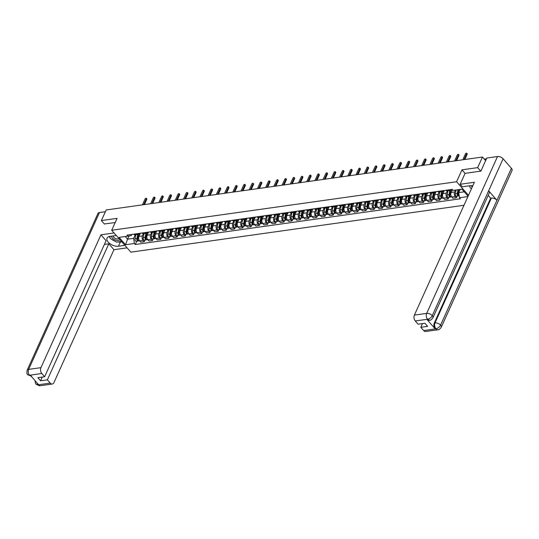 <?xml version="1.0" encoding="UTF-8"?>
<svg xmlns="http://www.w3.org/2000/svg" width="539" height="539" viewBox="0 0 539 539"><rect width="100%" height="100%" fill="white"/><g stroke="black" fill="none" stroke-linecap="round" stroke-linejoin="round"><path stroke-width="0.81" d="M480.727 171.139L477.669 167.636L482.459 157.024L106.183 209.961L101.386 220.572L117.078 218.369L111.708 230.261L130.842 252.151L463.978 205.285M477.669 167.636L461.977 169.846L456.6 181.744L111.708 230.261M485.619 160.635L482.459 157.024M101.386 220.572L104.445 224.076M140.383 233.232L138.954 236.399A3.194 2.055 82 0 0 139.601 240.866L140.773 242.2L144.25 241.715L143.078 240.374A3.194 2.055 -98 0 1 142.431 235.907L143.435 233.683M133.753 234.169A3.194 2.055 82 0 0 135.262 234.829L138.739 234.344A3.194 2.055 -98 0 1 137.223 233.677M145.004 240.03L144.25 241.715M140.012 233.286A3.194 2.055 -98 0 1 138.739 234.344M148.596 232.08L147.167 235.24A3.194 2.055 82 0 0 147.821 239.707L148.986 241.048L152.463 240.556L151.291 239.222A3.194 2.055 -98 0 1 150.644 234.755L151.648 232.525M141.966 233.01A3.194 2.055 82 0 0 143.482 233.677L146.952 233.185A3.194 2.055 -98 0 1 145.442 232.525M153.217 238.871L152.463 240.556M148.225 232.134A3.194 2.055 -98 0 1 146.952 233.185M156.809 230.921L155.38 234.088A3.194 2.055 82 0 0 156.034 238.555L157.199 239.889L160.676 239.397L159.51 238.063A3.194 2.055 -98 0 1 158.857 233.596L159.861 231.372M150.179 231.858A3.194 2.055 82 0 0 151.695 232.518L155.171 232.033A3.194 2.055 -98 0 1 153.655 231.366M161.437 237.719L160.676 239.397M156.438 230.975A3.194 2.055 -98 0 1 155.171 232.033M165.022 229.769L163.593 232.929A3.194 2.055 82 0 0 164.247 237.396L165.412 238.73L168.889 238.245L167.723 236.911A3.194 2.055 -98 0 1 167.07 232.444L168.074 230.214M158.392 230.699A3.194 2.055 82 0 0 159.908 231.366L163.384 230.874A3.194 2.055 -98 0 1 161.868 230.214M169.65 236.56L168.889 238.245M164.651 229.823A3.194 2.055 -98 0 1 163.384 230.874M173.235 228.61L171.806 231.777A3.194 2.055 82 0 0 172.46 236.244L173.632 237.578L177.102 237.086L175.936 235.752A3.194 2.055 -98 0 1 175.283 231.285L176.293 229.062M166.605 229.547A3.194 2.055 82 0 0 168.121 230.207L171.597 229.722A3.194 2.055 -98 0 1 170.081 229.055M177.863 235.408L177.102 237.086M172.871 228.664A3.194 2.055 -98 0 1 171.597 229.722M181.454 227.458L180.026 230.618A3.194 2.055 82 0 0 180.673 235.085L181.845 236.419L185.322 235.934L184.149 234.6A3.194 2.055 -98 0 1 183.496 230.133L184.506 227.903M174.825 228.388A3.194 2.055 82 0 0 176.334 229.055L179.81 228.563A3.194 2.055 -98 0 1 178.294 227.903M186.076 234.249L185.322 235.934M181.084 227.505A3.194 2.055 -98 0 1 179.81 228.563M189.667 226.299L188.239 229.466A3.194 2.055 82 0 0 188.893 233.933L190.058 235.267L193.535 234.775L192.362 233.441A3.194 2.055 -98 0 1 191.716 228.974L192.719 226.744M183.038 227.236A3.194 2.055 82 0 0 184.554 227.896L188.023 227.411A3.194 2.055 -98 0 1 186.514 226.744M194.289 233.097L193.535 234.775M189.297 226.353A3.194 2.055 -98 0 1 188.023 227.411M197.88 225.147L196.452 228.307A3.194 2.055 82 0 0 197.106 232.774L198.271 234.108L201.748 233.623L200.582 232.289A3.194 2.055 -98 0 1 199.929 227.822L200.932 225.592M191.251 226.077A3.194 2.055 82 0 0 192.767 226.744L196.243 226.252A3.194 2.055 -98 0 1 194.727 225.592M202.509 231.938L201.748 233.623M197.51 225.194A3.194 2.055 -98 0 1 196.243 226.252M206.093 223.988L204.665 227.155A3.194 2.055 82 0 0 205.319 231.622L206.484 232.956L209.961 232.464L208.795 231.13A3.194 2.055 -98 0 1 208.142 226.663L209.145 224.433M199.464 224.925A3.194 2.055 82 0 0 200.98 225.585L204.456 225.1A3.194 2.055 -98 0 1 202.94 224.433M210.722 230.786L209.961 232.464M205.723 224.042A3.194 2.055 -98 0 1 204.456 225.1M214.306 222.836L212.878 225.996A3.194 2.055 82 0 0 213.532 230.463L214.697 231.797L218.174 231.312L217.008 229.978A3.194 2.055 -98 0 1 216.355 225.511L217.365 223.281M207.677 223.766A3.194 2.055 82 0 0 209.193 224.433L212.669 223.941A3.194 2.055 -98 0 1 211.153 223.281M218.935 229.627L218.174 231.312M213.943 222.883A3.194 2.055 -98 0 1 212.669 223.941M222.526 221.677L221.098 224.844A3.194 2.055 82 0 0 221.745 229.311L222.917 230.645L226.393 230.153L225.221 228.819A3.194 2.055 -98 0 1 224.568 224.352L225.578 222.122M215.896 222.614A3.194 2.055 82 0 0 217.406 223.274L220.882 222.789A3.194 2.055 -98 0 1 219.366 222.122M227.148 228.475L226.393 230.153M222.156 221.731A3.194 2.055 -98 0 1 220.882 222.789M230.739 220.525L229.311 223.685A3.194 2.055 82 0 0 229.964 228.152L231.13 229.486L234.606 229.001L233.434 227.667A3.194 2.055 -98 0 1 232.787 223.193L233.791 220.97M224.109 221.455A3.194 2.055 82 0 0 225.619 222.122L229.095 221.63A3.194 2.055 -98 0 1 227.586 220.963M235.361 227.317L234.606 229.001M230.369 220.572A3.194 2.055 -98 0 1 229.095 221.63M238.952 219.366L237.524 222.526A3.194 2.055 82 0 0 238.177 227L239.343 228.334L242.819 227.842L241.654 226.508A3.194 2.055 -98 0 1 241 222.041L242.004 219.811M232.322 220.303A3.194 2.055 82 0 0 233.838 220.963L237.315 220.471A3.194 2.055 -98 0 1 235.799 219.811M243.581 226.164L242.819 227.842M238.582 219.42A3.194 2.055 -98 0 1 237.315 220.471M247.165 218.214L245.737 221.374A3.194 2.055 82 0 0 246.39 225.841L247.556 227.175L251.033 226.69L249.867 225.356A3.194 2.055 -98 0 1 249.213 220.882L250.217 218.659M240.535 219.144A3.194 2.055 82 0 0 242.051 219.811L245.528 219.319A3.194 2.055 -98 0 1 244.012 218.652M251.794 225.006L251.033 226.69M246.795 218.261A3.194 2.055 -98 0 1 245.528 219.319M255.378 217.055L253.95 220.215A3.194 2.055 82 0 0 254.603 224.689L255.769 226.023L259.246 225.531L258.08 224.197A3.194 2.055 -98 0 1 257.426 219.73L258.437 217.5M248.748 217.985A3.194 2.055 82 0 0 250.264 218.652L253.741 218.16A3.194 2.055 -98 0 1 252.225 217.5M260.007 223.853L259.246 225.531M255.014 217.109A3.194 2.055 -98 0 1 253.741 218.16M263.598 215.903L262.17 219.063A3.194 2.055 82 0 0 262.816 223.53L263.989 224.864L267.459 224.379L266.293 223.038A3.194 2.055 -98 0 1 265.639 218.571L266.65 216.348M256.968 216.833A3.194 2.055 82 0 0 258.477 217.493L261.954 217.008A3.194 2.055 -98 0 1 260.438 216.341M268.22 222.695L267.459 224.379M263.227 215.95A3.194 2.055 -98 0 1 261.954 217.008M271.811 214.744L270.383 217.904A3.194 2.055 82 0 0 271.036 222.378L272.202 223.712L275.678 223.22L274.506 221.886A3.194 2.055 -98 0 1 273.859 217.419L274.863 215.189M265.181 215.674A3.194 2.055 82 0 0 266.69 216.341L270.167 215.849A3.194 2.055 -98 0 1 268.658 215.189M276.433 221.542L275.678 223.22M271.44 214.798A3.194 2.055 -98 0 1 270.167 215.849M280.024 213.585L278.596 216.752A3.194 2.055 82 0 0 279.249 221.219L280.415 222.553L283.891 222.068L282.726 220.727A3.194 2.055 -98 0 1 282.072 216.26L283.076 214.037M273.394 214.522A3.194 2.055 82 0 0 274.91 215.182L278.38 214.697A3.194 2.055 -98 0 1 276.871 214.03M284.653 220.384L283.891 222.068M279.653 213.639A3.194 2.055 -98 0 1 278.38 214.697M288.237 212.433L286.809 215.593A3.194 2.055 82 0 0 287.462 220.06L288.628 221.401L292.104 220.909L290.939 219.575A3.194 2.055 -98 0 1 290.285 215.108L291.289 212.878M281.607 213.363A3.194 2.055 82 0 0 283.123 214.03L286.6 213.538A3.194 2.055 -98 0 1 285.084 212.878M292.866 219.232L292.104 220.909M287.866 212.487A3.194 2.055 -98 0 1 286.6 213.538M296.45 211.275L295.022 214.441A3.194 2.055 82 0 0 295.675 218.908L296.841 220.242L300.317 219.757L299.152 218.416A3.194 2.055 -98 0 1 298.498 213.949L299.509 211.726M289.82 212.211A3.194 2.055 82 0 0 291.336 212.871L294.813 212.386A3.194 2.055 -98 0 1 293.297 211.719M301.079 218.073L300.317 219.757M296.086 211.328A3.194 2.055 -98 0 1 294.813 212.386M304.67 210.122L303.241 213.282A3.194 2.055 82 0 0 303.888 217.749L305.061 219.09L308.53 218.598L307.365 217.264A3.194 2.055 -98 0 1 306.711 212.797L307.722 210.567M298.04 211.052A3.194 2.055 82 0 0 299.549 211.719L303.026 211.227A3.194 2.055 -98 0 1 301.51 210.567M309.292 216.914L308.53 218.598M304.299 210.176A3.194 2.055 -98 0 1 303.026 211.227M312.883 208.964L311.454 212.13A3.194 2.055 82 0 0 312.108 216.597L313.274 217.931L316.75 217.439L315.578 216.105A3.194 2.055 -98 0 1 314.931 211.638L315.935 209.415M306.253 209.9A3.194 2.055 82 0 0 307.762 210.56L311.239 210.075A3.194 2.055 -98 0 1 309.73 209.408M317.505 215.762L316.75 217.439M312.512 209.017A3.194 2.055 -98 0 1 311.239 210.075M321.096 207.811L319.667 210.971A3.194 2.055 82 0 0 320.321 215.438L321.487 216.779L324.963 216.287L323.798 214.953A3.194 2.055 -98 0 1 323.144 210.486L324.148 208.256M314.466 208.741A3.194 2.055 82 0 0 315.982 209.408L319.452 208.916A3.194 2.055 -98 0 1 317.943 208.256M325.724 214.603L324.963 216.287M320.725 207.865A3.194 2.055 -98 0 1 319.452 208.916M329.309 206.653L327.88 209.819A3.194 2.055 82 0 0 328.534 214.286L329.7 215.62L333.176 215.128L332.011 213.794A3.194 2.055 -98 0 1 331.357 209.327L332.361 207.104M322.679 207.589A3.194 2.055 82 0 0 324.195 208.249L327.672 207.764A3.194 2.055 -98 0 1 326.156 207.097M333.937 213.451L333.176 215.128M328.938 206.707A3.194 2.055 -98 0 1 327.672 207.764M337.522 205.5L336.093 208.66A3.194 2.055 82 0 0 336.747 213.127L337.913 214.461L341.389 213.976L340.224 212.642A3.194 2.055 -98 0 1 339.57 208.175L340.581 205.945M330.892 206.43A3.194 2.055 82 0 0 332.408 207.097L335.885 206.605A3.194 2.055 -98 0 1 334.369 205.945M342.15 212.292L341.389 213.976M337.158 205.554A3.194 2.055 -98 0 1 335.885 206.605M345.742 204.342L344.313 207.508A3.194 2.055 82 0 0 344.96 211.975L346.132 213.309L349.602 212.817L348.437 211.483A3.194 2.055 -98 0 1 347.783 207.016L348.794 204.793M339.112 205.278A3.194 2.055 82 0 0 340.621 205.938L344.098 205.453A3.194 2.055 -98 0 1 342.582 204.786M350.363 211.14L349.602 212.817M345.371 204.396A3.194 2.055 -98 0 1 344.098 205.453M353.955 203.19L352.526 206.349A3.194 2.055 82 0 0 353.18 210.816L354.345 212.15L357.822 211.665L356.65 210.331A3.194 2.055 -98 0 1 356.003 205.864L357.007 203.634M347.325 204.119A3.194 2.055 82 0 0 348.834 204.786L352.311 204.294A3.194 2.055 -98 0 1 350.801 203.634M358.576 209.981L357.822 211.665M353.584 203.237A3.194 2.055 -98 0 1 352.311 204.294M362.168 202.031L360.739 205.197A3.194 2.055 82 0 0 361.393 209.664L362.558 210.998L366.035 210.506L364.869 209.172A3.194 2.055 -98 0 1 364.216 204.705L365.22 202.475M355.538 202.967A3.194 2.055 82 0 0 357.054 203.627L360.524 203.142A3.194 2.055 -98 0 1 359.014 202.475M366.796 208.829L366.035 210.506M361.797 202.085A3.194 2.055 -98 0 1 360.524 203.142M370.381 200.879L368.952 204.038A3.194 2.055 82 0 0 369.606 208.505L370.771 209.839L374.248 209.354L373.082 208.02A3.194 2.055 -98 0 1 372.429 203.553L373.433 201.323M363.751 201.808A3.194 2.055 82 0 0 365.267 202.475L368.743 201.984A3.194 2.055 -98 0 1 367.227 201.323M375.009 207.67L374.248 209.354M370.01 200.926A3.194 2.055 -98 0 1 368.743 201.984M378.594 199.72L377.165 202.886A3.194 2.055 82 0 0 377.819 207.353L378.984 208.687L382.461 208.195L381.295 206.861A3.194 2.055 -98 0 1 380.642 202.394L381.652 200.164M371.964 200.656A3.194 2.055 82 0 0 373.48 201.316L376.956 200.831A3.194 2.055 -98 0 1 375.44 200.164M383.222 206.518L382.461 208.195M378.23 199.774A3.194 2.055 -98 0 1 376.956 200.831M386.813 198.568L385.385 201.727A3.194 2.055 82 0 0 386.032 206.194L387.204 207.528L390.674 207.043L389.508 205.709A3.194 2.055 -98 0 1 388.855 201.236L389.865 199.012M380.184 199.497A3.194 2.055 82 0 0 381.693 200.164L385.169 199.673A3.194 2.055 -98 0 1 383.653 199.012M391.435 205.359L390.674 207.043M386.443 198.615A3.194 2.055 -98 0 1 385.169 199.673M395.026 197.409L393.598 200.575A3.194 2.055 82 0 0 394.252 205.042L395.417 206.376L398.894 205.885L397.721 204.55A3.194 2.055 -98 0 1 397.075 200.084L398.078 197.853M388.397 198.345A3.194 2.055 82 0 0 389.906 199.006L393.382 198.514A3.194 2.055 -98 0 1 391.873 197.853M399.648 204.207L398.894 205.885M394.656 197.463A3.194 2.055 -98 0 1 393.382 198.514M403.239 196.257L401.811 199.417A3.194 2.055 82 0 0 402.465 203.883L403.63 205.218L407.107 204.732L405.941 203.398A3.194 2.055 -98 0 1 405.288 198.925L406.291 196.701M396.61 197.186A3.194 2.055 82 0 0 398.126 197.853L401.595 197.362A3.194 2.055 -98 0 1 400.086 196.695M407.868 203.048L407.107 204.732M402.869 196.304A3.194 2.055 -98 0 1 401.595 197.362M411.452 195.098L410.024 198.258A3.194 2.055 82 0 0 410.678 202.731L411.843 204.065L415.32 203.574L414.154 202.24A3.194 2.055 -98 0 1 413.501 197.773L414.504 195.542M404.823 196.034A3.194 2.055 82 0 0 406.339 196.695L409.815 196.203A3.194 2.055 -98 0 1 408.299 195.542M416.081 201.896L415.32 203.574M411.082 195.152A3.194 2.055 -98 0 1 409.815 196.203M419.665 193.946L418.237 197.106A3.194 2.055 82 0 0 418.891 201.573L420.056 202.907L423.533 202.421L422.367 201.081A3.194 2.055 -98 0 1 421.714 196.614L422.724 194.39M413.036 194.875A3.194 2.055 82 0 0 414.552 195.536L418.028 195.051A3.194 2.055 -98 0 1 416.512 194.384M424.294 200.737L423.533 202.421M419.302 193.993A3.194 2.055 -98 0 1 418.028 195.051M427.885 192.787L426.457 195.947A3.194 2.055 82 0 0 427.104 200.42L428.276 201.754L431.746 201.263L430.58 199.929A3.194 2.055 -98 0 1 429.927 195.462L430.937 193.231M421.255 193.717A3.194 2.055 82 0 0 422.765 194.384L426.241 193.892A3.194 2.055 -98 0 1 424.725 193.231M432.507 199.585L431.746 201.263M427.515 192.841A3.194 2.055 -98 0 1 426.241 193.892M436.098 191.635L434.67 194.795A3.194 2.055 82 0 0 435.323 199.262L436.489 200.596L439.965 200.11L438.793 198.77A3.194 2.055 -98 0 1 438.146 194.303L439.15 192.079M429.468 192.564A3.194 2.055 82 0 0 430.978 193.225L434.454 192.74A3.194 2.055 -98 0 1 432.945 192.073M440.72 198.426L439.965 200.11M435.728 191.682A3.194 2.055 -98 0 1 434.454 192.74M444.311 190.476L442.883 193.636A3.194 2.055 82 0 0 443.536 198.103L444.702 199.443L448.178 198.952L447.013 197.618A3.194 2.055 -98 0 1 446.359 193.151L447.363 190.921M437.681 191.406A3.194 2.055 82 0 0 439.197 192.073L442.667 191.581A3.194 2.055 -98 0 1 441.158 190.921M448.94 197.274L448.178 198.952M443.941 190.53A3.194 2.055 -98 0 1 442.667 191.581M452.383 189.634L451.096 192.484A3.194 2.055 82 0 0 451.749 196.951L452.915 198.285L456.392 197.8L455.226 196.459A3.194 2.055 -98 0 1 454.572 191.992L455.442 190.065M445.894 190.254A3.194 2.055 82 0 0 447.41 190.914L450.887 190.429A3.194 2.055 -98 0 1 449.371 189.762M457.153 196.115L456.392 197.8M468.074 196.216L461.903 189.155L453.056 190.402L452.16 189.371A3.194 2.055 -98 0 1 450.887 190.429M129.037 235.974L127.581 239.195L133.632 238.346L135.222 234.836M131.799 234.445L131.26 235.631L119.112 237.382L125.54 244.74L127.581 239.195L125.243 236.52M452.16 189.371L127.056 235.112L127.959 236.136M467.913 196.567L459.484 197.752L458.736 192.605L464.241 191.83M133.632 238.346L134.386 243.493L135.282 244.517L460.387 198.783L459.484 197.752M134.386 243.493L125.54 244.74M468.479 195.327L456.6 181.744M465.069 173.383L461.977 169.846M460.185 189.398L458.736 192.605M136.791 241.189L135.282 244.517M143.637 204.692L146.318 198.75A0.795 0.438 -41.2 0 0 146.312 198.312L146.81 198.878A0.795 0.438 138.8 0 1 146.817 199.322L144.445 204.577M146.312 198.312A0.795 0.438 -41.2 0 0 145.705 198.318A0.795 0.438 -41.2 0 0 145.106 198.925L142.424 204.86M138.375 234.391L137.425 238.932A0.835 0.532 82 0 0 137.984 240.098M137.721 234.485L136.866 238.568A1.738 1.118 82 0 0 138.186 240.987A1.738 1.118 82 0 0 138.617 240.778M135.821 234.755L134.972 238.831A1.738 1.118 82 0 0 136.293 241.256L138.186 240.987M138.206 236.304L137.782 237.254M138.611 234.357L137.762 238.44A1.738 1.118 82 0 0 139.082 240.866L139.547 240.798M151.85 203.533L154.531 197.597A0.795 0.438 -41.2 0 0 154.531 197.153L155.023 197.725A0.795 0.438 138.8 0 1 155.03 198.163L152.658 203.419M154.531 197.153A0.795 0.438 -41.2 0 0 153.925 197.159A0.795 0.438 -41.2 0 0 153.325 197.766L150.644 203.702M160.07 202.374L162.744 196.439A0.795 0.438 -41.2 0 0 162.744 196.001L163.243 196.567A0.795 0.438 138.8 0 1 163.243 197.011L160.871 202.266M162.744 196.001A0.795 0.438 -41.2 0 0 162.138 196.007A0.795 0.438 -41.2 0 0 161.538 196.607L158.857 202.549M116.269 235.482L109.868 236.385A7.809 4.197 -155.7 0 0 107.059 238.097A7.809 4.197 -155.7 0 0 110.104 243.79A7.809 4.197 -155.7 0 0 118.479 246.229L124.88 245.333M114.066 232.963L100.934 234.815L106.075 240.704L44.656 376.734L41.806 373.473L29.477 375.265L30.319 375.218L38.545 384.63L37.925 384.839L50.221 383.108A4.164 2.675 82 0 0 52.249 384.031A4.164 2.675 82 0 0 53.967 382.535L113.945 249.698L108.797 243.81L104.398 244.43M127.076 247.846L113.945 249.698M100.934 234.815L40.951 367.652A4.164 2.675 82 0 0 41.806 373.473M31.633 376.235L27.799 374.821C27.597 373.291 26.519 376.074 27.118 370.313L97.936 213.471A4.272 2.291 24.3 0 1 99.472 212.534L105.395 211.706M44.656 376.734L37.865 377.691L40.58 380.803L47.371 379.847L50.221 383.108M47.371 379.847L108.797 243.81M104.35 223.968L115.184 222.567M40.58 380.803L42.264 377.071M109.188 236.52A7.809 4.197 -155.7 0 0 110.05 237.807M111.526 239.215A7.809 4.197 -155.7 0 0 114.868 241.135M117.745 241.957A7.809 4.197 -155.7 0 0 120.386 242.018L118.479 246.229M121.807 241.816L120.386 242.018M31.215 376.249L29.605 375.312M27.806 374.834L29.463 375.265M35.15 380.75L35.278 382.852L36.1 384.32L37.791 384.779M472.75 185.854A7.809 4.197 -155.7 0 0 469.826 185.739L462.354 186.79L460.151 184.277L474.367 182.276L414.39 315.113L426.686 313.381L497.504 156.539L486.784 158.048L480.889 171.119L465.09 173.342L460.151 184.277M469.213 185.827L469.92 186.635M423.661 330.569L435.957 328.837A4.164 2.675 -98 0 0 437.978 329.76L425.682 331.492A4.164 2.675 -98 0 1 423.661 330.569L420.811 327.308L422.488 323.582M497.504 156.539A4.272 2.291 24.3 0 1 503.096 158.776L488.644 190.786A4.272 2.291 24.3 0 1 489.277 192.975L432.911 317.808A4.272 2.291 24.3 0 0 432.278 315.618C431.207 317.572 429.671 318.792 427.67 319.263L415.239 320.941A4.164 2.675 -98 0 1 414.39 315.113M426.922 319.418L427.629 319.317L429.657 320.24L428.95 320.341A4.164 2.675 -98 0 1 426.922 319.418L435.148 328.83A4.164 2.675 -98 0 1 434.299 323.002L490.665 198.17L491.373 198.069A4.272 2.291 24.3 0 1 496.945 200.286L511.396 168.276L503.096 158.776M511.396 168.276A4.272 2.291 24.3 0 1 512.05 170.486L441.232 327.328A4.272 2.291 24.3 0 0 440.579 325.118C439.507 327.079 437.978 328.298 435.997 328.783L435.148 328.83M434.299 323.002L435.007 322.901A4.272 2.291 24.3 0 1 440.579 325.118L496.945 200.286L488.644 190.786L432.278 315.618A4.272 2.291 24.3 0 0 426.686 313.381A4.164 2.675 82 0 0 427.535 319.209M420.811 327.308L427.602 326.351L424.887 323.245L418.089 324.202L415.239 320.941M490.665 198.17L488.199 195.354M491.373 198.069L435.007 322.901C434.272 324.923 434.555 326.863 435.862 328.729M111.62 236.136A4.514 2.425 -155.7 0 0 112.415 238.11A4.514 2.425 -155.7 0 0 116.532 240.387A4.514 2.425 -155.7 0 0 119.88 239.612M113.251 235.907A3.086 1.657 -155.7 0 0 113.783 237.322A3.086 1.657 -155.7 0 0 116.525 238.871A3.086 1.657 -155.7 0 0 118.843 238.427M121.47 241.432L116.572 242.119L110.151 238.427L109.821 236.392M471.517 188.589L470.109 187.781L469.779 185.746M471.564 185.699A4.514 2.425 -155.7 0 0 472.151 187.188M146.595 233.239L145.645 237.78A0.835 0.532 82 0 0 146.197 238.945M145.934 233.333L145.079 237.409A1.738 1.118 82 0 0 146.406 239.835A1.738 1.118 82 0 0 146.83 239.626M144.034 233.596L143.185 237.679A1.738 1.118 82 0 0 144.506 240.098L146.406 239.835M146.419 235.152L145.995 236.095M146.83 233.205L145.975 237.281A1.738 1.118 82 0 0 147.295 239.707L147.76 239.639M154.808 232.08L153.858 236.621A0.835 0.532 82 0 0 154.417 237.787M154.147 232.174L153.292 236.257A1.738 1.118 82 0 0 154.619 238.676A1.738 1.118 82 0 0 155.043 238.467M152.254 232.444L151.398 236.52A1.738 1.118 82 0 0 152.719 238.945L154.619 238.676M154.632 233.993L154.208 234.943M155.043 232.046L154.188 236.129A1.738 1.118 82 0 0 155.515 238.555L155.973 238.487M168.283 201.222L170.964 195.286A0.795 0.438 -41.2 0 0 170.957 194.842L171.456 195.414A0.795 0.438 138.8 0 1 171.463 195.852L169.084 201.108M170.957 194.842A0.795 0.438 -41.2 0 0 170.351 194.848A0.795 0.438 -41.2 0 0 169.751 195.455L167.07 201.391M176.496 200.063L179.177 194.128A0.795 0.438 -41.2 0 0 179.17 193.69L179.669 194.256A0.795 0.438 138.8 0 1 179.676 194.7L177.304 199.956M179.17 193.69A0.795 0.438 -41.2 0 0 178.564 193.696A0.795 0.438 -41.2 0 0 177.964 194.296L175.283 200.238M184.709 198.911L187.39 192.975A0.795 0.438 -41.2 0 0 187.383 192.531L187.882 193.103A0.795 0.438 138.8 0 1 187.889 193.541L185.517 198.797M187.383 192.531A0.795 0.438 -41.2 0 0 186.777 192.538A0.795 0.438 -41.2 0 0 186.177 193.144L183.496 199.08M163.021 230.928L162.071 235.469A0.835 0.532 82 0 0 162.63 236.628M162.36 231.022L161.511 235.098A1.738 1.118 82 0 0 162.832 237.524A1.738 1.118 82 0 0 163.256 237.315M160.467 231.285L159.611 235.368A1.738 1.118 82 0 0 160.939 237.787L162.832 237.524M162.852 232.841L162.421 233.785M163.256 230.894L162.401 234.97A1.738 1.118 82 0 0 163.728 237.396L164.193 237.328M171.234 229.769L170.284 234.31A0.835 0.532 82 0 0 170.843 235.476M170.573 229.863L169.724 233.946A1.738 1.118 82 0 0 171.045 236.365A1.738 1.118 82 0 0 171.476 236.156M168.68 230.133L167.824 234.209A1.738 1.118 82 0 0 169.152 236.634L171.045 236.365M171.065 231.682L170.634 232.632M171.469 229.735L170.62 233.818A1.738 1.118 82 0 0 171.941 236.244L172.406 236.176M179.447 228.617L178.497 233.151A0.835 0.532 82 0 0 179.056 234.317M178.793 228.704L177.937 232.787A1.738 1.118 82 0 0 179.258 235.213A1.738 1.118 82 0 0 179.689 234.997M176.893 228.974L176.044 233.057A1.738 1.118 82 0 0 177.365 235.476L179.258 235.213M179.278 230.53L178.854 231.474M179.682 228.583L178.833 232.659A1.738 1.118 82 0 0 180.154 235.085L180.619 235.017M192.922 197.752L195.603 191.817A0.795 0.438 -41.2 0 0 195.603 191.379L196.095 191.945A0.795 0.438 138.8 0 1 196.102 192.389L193.73 197.645M195.603 191.379A0.795 0.438 -41.2 0 0 194.997 191.385A0.795 0.438 -41.2 0 0 194.397 191.985L191.716 197.928M187.666 227.458L186.716 231.999A0.835 0.532 82 0 0 187.269 233.165M187.006 227.552L186.15 231.635A1.738 1.118 82 0 0 187.478 234.054A1.738 1.118 82 0 0 187.902 233.845M185.106 227.822L184.257 231.898A1.738 1.118 82 0 0 185.578 234.324L187.478 234.054M187.491 229.371L187.067 230.321M187.902 227.424L187.046 231.507A1.738 1.118 82 0 0 188.367 233.933L188.832 233.865M201.141 196.6L203.816 190.665A0.795 0.438 -41.2 0 0 203.816 190.22L204.315 190.793A0.795 0.438 138.8 0 1 204.315 191.23L201.943 196.486M203.816 190.22A0.795 0.438 -41.2 0 0 203.21 190.227A0.795 0.438 -41.2 0 0 202.61 190.833L199.929 196.769M195.879 226.306L194.929 230.84A0.835 0.532 82 0 0 195.489 232.006M195.219 226.393L194.363 230.476A1.738 1.118 82 0 0 195.691 232.902A1.738 1.118 82 0 0 196.115 232.686M193.326 226.663L192.47 230.746A1.738 1.118 82 0 0 193.791 233.165L195.691 232.902M195.704 228.219L195.28 229.163M196.115 226.272L195.259 230.348A1.738 1.118 82 0 0 196.587 232.774L197.045 232.707M209.354 195.441L212.036 189.506A0.795 0.438 -41.2 0 0 212.029 189.068L212.528 189.634A0.795 0.438 138.8 0 1 212.528 190.078L210.156 195.327M212.029 189.068A0.795 0.438 -41.2 0 0 211.423 189.074A0.795 0.438 -41.2 0 0 210.823 189.674L208.142 195.617M204.092 225.147L203.142 229.688A0.835 0.532 82 0 0 203.702 230.854M203.432 225.241L202.583 229.324A1.738 1.118 82 0 0 203.904 231.743A1.738 1.118 82 0 0 204.328 231.534M201.539 225.504L200.683 229.587A1.738 1.118 82 0 0 202.01 232.013L203.904 231.743M203.924 227.06L203.493 228.01M204.328 225.113L203.472 229.196A1.738 1.118 82 0 0 204.8 231.615L205.265 231.554M217.567 194.289L220.249 188.354A0.795 0.438 -41.2 0 0 220.242 187.909L220.741 188.482A0.795 0.438 138.8 0 1 220.747 188.919L218.376 194.175M220.242 187.909A0.795 0.438 -41.2 0 0 219.636 187.916A0.795 0.438 -41.2 0 0 219.036 188.522L216.355 194.458M212.305 223.995L211.355 228.529A0.835 0.532 82 0 0 211.915 229.695M211.645 224.083L210.796 228.165A1.738 1.118 82 0 0 212.117 230.591A1.738 1.118 82 0 0 212.548 230.375M209.752 224.352L208.896 228.435A1.738 1.118 82 0 0 210.223 230.854L212.117 230.591M212.137 225.902L211.706 226.852M212.541 223.961L211.692 228.037A1.738 1.118 82 0 0 213.013 230.463L213.478 230.396M225.78 193.13L228.462 187.195A0.795 0.438 -41.2 0 0 228.455 186.757L228.954 187.323A0.795 0.438 138.8 0 1 228.96 187.761L226.589 193.016M228.455 186.757A0.795 0.438 -41.2 0 0 227.849 186.757A0.795 0.438 -41.2 0 0 227.249 187.363L224.568 193.306M220.518 222.836L219.568 227.377A0.835 0.532 82 0 0 220.128 228.543M219.865 222.93L219.009 227.007A1.738 1.118 82 0 0 220.33 229.432A1.738 1.118 82 0 0 220.761 229.223M217.965 223.193L217.116 227.276A1.738 1.118 82 0 0 218.436 229.702L220.33 229.432M220.35 224.75L219.925 225.7M220.754 222.802L219.905 226.885A1.738 1.118 82 0 0 221.226 229.304L221.691 229.243M233.993 191.978L236.675 186.036A0.795 0.438 -41.2 0 0 236.675 185.598L237.167 186.171A0.795 0.438 138.8 0 1 237.173 186.609L234.802 191.864M236.675 185.598A0.795 0.438 -41.2 0 0 236.069 185.605A0.795 0.438 -41.2 0 0 235.469 186.211L232.787 192.147M228.738 221.684L227.788 226.218A0.835 0.532 82 0 0 228.341 227.384M228.078 221.772L227.222 225.854A1.738 1.118 82 0 0 228.549 228.28A1.738 1.118 82 0 0 228.974 228.064M226.178 222.041L225.329 226.124A1.738 1.118 82 0 0 226.649 228.543L228.549 228.28M228.563 223.591L228.138 224.541M228.974 221.65L228.118 225.726A1.738 1.118 82 0 0 229.439 228.152L229.904 228.085M242.213 190.819L244.888 184.884A0.795 0.438 -41.2 0 0 244.888 184.446L245.386 185.012A0.795 0.438 138.8 0 1 245.386 185.45L243.015 190.705M244.888 184.446A0.795 0.438 -41.2 0 0 244.282 184.446A0.795 0.438 -41.2 0 0 243.682 185.052L241 190.988M236.951 220.525L236.001 225.066A0.835 0.532 82 0 0 236.56 226.232M236.291 220.619L235.435 224.696A1.738 1.118 82 0 0 236.762 227.121A1.738 1.118 82 0 0 237.187 226.912M234.398 220.882L233.542 224.965A1.738 1.118 82 0 0 234.863 227.391L236.762 227.121M236.776 222.439L236.351 223.389M237.187 220.491L236.331 224.574A1.738 1.118 82 0 0 237.659 226.993L238.117 226.932M250.426 189.667L253.108 183.725A0.795 0.438 -41.2 0 0 253.101 183.287L253.599 183.86A0.795 0.438 138.8 0 1 253.599 184.298L251.228 189.553M253.101 183.287A0.795 0.438 -41.2 0 0 252.495 183.294A0.795 0.438 -41.2 0 0 251.895 183.9L249.213 189.836M245.164 219.373L244.214 223.907A0.835 0.532 82 0 0 244.773 225.073M244.504 219.461L243.655 223.544A1.738 1.118 82 0 0 244.976 225.969A1.738 1.118 82 0 0 245.4 225.753M242.611 219.73L241.755 223.806A1.738 1.118 82 0 0 243.082 226.232L244.976 225.969M244.996 221.28L244.565 222.23M245.4 219.339L244.544 223.416A1.738 1.118 82 0 0 245.872 225.841L246.336 225.774M258.639 188.509L261.321 182.573A0.795 0.438 -41.2 0 0 261.314 182.135L261.813 182.701A0.795 0.438 138.8 0 1 261.819 183.139L259.448 188.394M261.314 182.135A0.795 0.438 -41.2 0 0 260.708 182.135A0.795 0.438 -41.2 0 0 260.108 182.741L257.426 188.677M253.377 218.214L252.427 222.755A0.835 0.532 82 0 0 252.986 223.921M252.717 218.308L251.868 222.385A1.738 1.118 82 0 0 253.189 224.81A1.738 1.118 82 0 0 253.62 224.601M250.824 218.571L249.968 222.654A1.738 1.118 82 0 0 251.295 225.08L253.189 224.81M253.209 220.128L252.778 221.078M253.613 218.18L252.764 222.263A1.738 1.118 82 0 0 254.085 224.682L254.549 224.622M266.852 187.356L269.534 181.414A0.795 0.438 -41.2 0 0 269.527 180.976L270.026 181.549A0.795 0.438 138.8 0 1 270.032 181.987L267.661 187.242M269.527 180.976A0.795 0.438 -41.2 0 0 268.921 180.983A0.795 0.438 -41.2 0 0 268.321 181.589L265.639 187.525M261.59 217.055L260.64 221.596A0.835 0.532 82 0 0 261.199 222.762M260.937 217.15L260.081 221.233A1.738 1.118 82 0 0 261.402 223.651A1.738 1.118 82 0 0 261.833 223.442M259.037 217.419L258.188 221.495A1.738 1.118 82 0 0 259.508 223.921L261.402 223.651M261.422 218.969L260.997 219.919M261.826 217.028L260.977 221.105A1.738 1.118 82 0 0 262.298 223.53L262.762 223.463M275.065 186.198L277.747 180.262A0.795 0.438 -41.2 0 0 277.747 179.824L278.239 180.39A0.795 0.438 138.8 0 1 278.245 180.828L275.874 186.083M277.747 179.824A0.795 0.438 -41.2 0 0 277.14 179.824A0.795 0.438 -41.2 0 0 276.534 180.43L273.859 186.366M269.803 215.903L268.86 220.444A0.835 0.532 82 0 0 269.412 221.61M269.15 215.998L268.294 220.074A1.738 1.118 82 0 0 269.621 222.499A1.738 1.118 82 0 0 270.046 222.29M267.25 216.26L266.401 220.343A1.738 1.118 82 0 0 267.721 222.769L269.621 222.499M269.635 217.817L269.21 218.767M270.046 215.869L269.19 219.952A1.738 1.118 82 0 0 270.511 222.371L270.976 222.311M283.285 185.045L285.96 179.103A0.795 0.438 -41.2 0 0 285.96 178.665L286.458 179.231A0.795 0.438 138.8 0 1 286.458 179.676L284.087 184.931M285.96 178.665A0.795 0.438 -41.2 0 0 285.353 178.672A0.795 0.438 -41.2 0 0 284.754 179.278L282.072 185.214M278.023 214.744L277.073 219.285A0.835 0.532 82 0 0 277.632 220.451M277.363 214.839L276.507 218.922A1.738 1.118 82 0 0 277.834 221.34A1.738 1.118 82 0 0 278.259 221.131M275.469 215.108L274.614 219.184A1.738 1.118 82 0 0 275.934 221.61L277.834 221.34M277.848 216.658L277.423 217.608M278.259 214.711L277.403 218.794A1.738 1.118 82 0 0 278.73 221.219L279.189 221.152M291.498 183.887L294.179 177.951A0.795 0.438 -41.2 0 0 294.173 177.506L294.671 178.079A0.795 0.438 138.8 0 1 294.671 178.517L292.3 183.772M294.173 177.506A0.795 0.438 -41.2 0 0 293.566 177.513A0.795 0.438 -41.2 0 0 292.967 178.119L290.285 184.055M286.236 213.592L285.286 218.133A0.835 0.532 82 0 0 285.845 219.299M285.576 213.687L284.727 217.763A1.738 1.118 82 0 0 286.047 220.188A1.738 1.118 82 0 0 286.472 219.979M283.682 213.949L282.827 218.032A1.738 1.118 82 0 0 284.154 220.451L286.047 220.188M286.068 215.506L285.636 216.449M286.472 213.559L285.616 217.641A1.738 1.118 82 0 0 286.943 220.06L287.408 220M299.711 182.734L302.392 176.792A0.795 0.438 -41.2 0 0 302.386 176.354L302.884 176.92A0.795 0.438 138.8 0 1 302.891 177.365L300.519 182.62M302.386 176.354A0.795 0.438 -41.2 0 0 301.779 176.361A0.795 0.438 -41.2 0 0 301.18 176.967L298.498 182.903M294.449 212.433L293.499 216.974A0.835 0.532 82 0 0 294.058 218.14M293.789 212.528L292.94 216.611A1.738 1.118 82 0 0 294.26 219.029A1.738 1.118 82 0 0 294.685 218.821M291.895 212.797L291.04 216.873A1.738 1.118 82 0 0 292.367 219.299L294.26 219.029M294.281 214.347L293.849 215.297M294.685 212.4L293.836 216.483A1.738 1.118 82 0 0 295.156 218.908L295.621 218.841M307.924 181.576L310.605 175.64A0.795 0.438 -41.2 0 0 310.599 175.195L311.097 175.768A0.795 0.438 138.8 0 1 311.104 176.206L308.732 181.461M310.599 175.195A0.795 0.438 -41.2 0 0 309.992 175.202A0.795 0.438 -41.2 0 0 309.393 175.808L306.711 181.744M302.662 211.281L301.712 215.822A0.835 0.532 82 0 0 302.271 216.988M302.008 211.376L301.153 215.452A1.738 1.118 82 0 0 302.473 217.877A1.738 1.118 82 0 0 302.905 217.668M300.108 211.638L299.26 215.721A1.738 1.118 82 0 0 300.58 218.14L302.473 217.877M302.494 213.195L302.069 214.138M302.898 211.248L302.049 215.331A1.738 1.118 82 0 0 303.369 217.749L303.834 217.682M316.137 180.417L318.818 174.481A0.795 0.438 -41.2 0 0 318.818 174.043L319.31 174.609A0.795 0.438 138.8 0 1 319.317 175.054L316.945 180.309M318.818 174.043A0.795 0.438 -41.2 0 0 318.212 174.05A0.795 0.438 -41.2 0 0 317.606 174.656L314.931 180.592M310.875 210.122L309.932 214.663A0.835 0.532 82 0 0 310.484 215.829M310.221 210.217L309.366 214.3A1.738 1.118 82 0 0 310.693 216.718A1.738 1.118 82 0 0 311.118 216.51M308.321 210.486L307.473 214.562A1.738 1.118 82 0 0 308.793 216.988L310.693 216.718M310.707 212.036L310.282 212.986M311.118 210.089L310.262 214.172A1.738 1.118 82 0 0 311.582 216.597L312.047 216.53M324.357 179.265L327.032 173.329A0.795 0.438 -41.2 0 0 327.032 172.884L327.53 173.457A0.795 0.438 138.8 0 1 327.53 173.895L325.158 179.15M327.032 172.884A0.795 0.438 -41.2 0 0 326.425 172.891A0.795 0.438 -41.2 0 0 325.825 173.497L323.144 179.433M319.095 208.97L318.145 213.511A0.835 0.532 82 0 0 318.704 214.67M318.434 209.065L317.579 213.141A1.738 1.118 82 0 0 318.906 215.566A1.738 1.118 82 0 0 319.331 215.357M316.541 209.327L315.686 213.41A1.738 1.118 82 0 0 317.006 215.829L318.906 215.566M318.92 210.884L318.495 211.827M319.331 208.937L318.475 213.013A1.738 1.118 82 0 0 319.802 215.438L320.26 215.371M332.57 178.106L335.251 172.17A0.795 0.438 -41.2 0 0 335.245 171.732L335.743 172.298A0.795 0.438 138.8 0 1 335.743 172.743L333.371 177.998M335.245 171.732A0.795 0.438 -41.2 0 0 334.638 171.739A0.795 0.438 -41.2 0 0 334.039 172.339L331.357 178.281M327.308 207.811L326.358 212.353A0.835 0.532 82 0 0 326.917 213.518M326.647 207.906L325.799 211.989A1.738 1.118 82 0 0 327.119 214.407A1.738 1.118 82 0 0 327.544 214.199M324.754 208.175L323.899 212.251A1.738 1.118 82 0 0 325.226 214.677L327.119 214.407M327.139 209.725L326.708 210.675M327.544 207.778L326.688 211.861A1.738 1.118 82 0 0 328.015 214.286L328.48 214.219M340.783 176.954L343.464 171.018A0.795 0.438 -41.2 0 0 343.458 170.573L343.956 171.146A0.795 0.438 138.8 0 1 343.963 171.584L341.585 176.839M343.458 170.573A0.795 0.438 -41.2 0 0 342.851 170.58A0.795 0.438 -41.2 0 0 342.252 171.186L339.57 177.122M335.521 206.659L334.571 211.2A0.835 0.532 82 0 0 335.13 212.359M334.86 206.747L334.012 210.83A1.738 1.118 82 0 0 335.332 213.255A1.738 1.118 82 0 0 335.757 213.046M332.967 207.016L332.112 211.099A1.738 1.118 82 0 0 333.439 213.518L335.332 213.255M335.352 208.573L334.921 209.516M335.757 206.626L334.908 210.702A1.738 1.118 82 0 0 336.228 213.127L336.693 213.06M348.996 175.795L351.677 169.859A0.795 0.438 -41.2 0 0 351.671 169.421L352.169 169.987A0.795 0.438 138.8 0 1 352.176 170.432L349.804 175.687M351.671 169.421A0.795 0.438 -41.2 0 0 351.064 169.428A0.795 0.438 -41.2 0 0 350.465 170.028L347.783 175.97M343.734 205.5L342.784 210.042A0.835 0.532 82 0 0 343.343 211.207M343.08 205.595L342.225 209.678A1.738 1.118 82 0 0 343.545 212.096A1.738 1.118 82 0 0 343.976 211.888M341.18 205.864L340.331 209.941A1.738 1.118 82 0 0 341.652 212.366L343.545 212.096M343.565 207.414L343.141 208.364M343.97 205.467L343.121 209.55A1.738 1.118 82 0 0 344.441 211.975L344.906 211.908M357.209 174.643L359.89 168.707A0.795 0.438 -41.2 0 0 359.89 168.262L360.382 168.835A0.795 0.438 138.8 0 1 360.389 169.273L358.017 174.528M359.89 168.262A0.795 0.438 -41.2 0 0 359.284 168.269A0.795 0.438 -41.2 0 0 358.678 168.875L356.003 174.811M351.947 204.348L351.004 208.883A0.835 0.532 82 0 0 351.556 210.048M351.293 204.436L350.438 208.519A1.738 1.118 82 0 0 351.765 210.944A1.738 1.118 82 0 0 352.189 210.729M349.393 204.705L348.544 208.788A1.738 1.118 82 0 0 349.865 211.207L351.765 210.944M351.778 206.262L351.354 207.205M352.189 204.315L351.334 208.391A1.738 1.118 82 0 0 352.654 210.816L353.119 210.749M365.429 173.484L368.103 167.548A0.795 0.438 -41.2 0 0 368.103 167.11L368.602 167.676A0.795 0.438 138.8 0 1 368.602 168.121L366.23 173.376M368.103 167.11A0.795 0.438 -41.2 0 0 367.497 167.117A0.795 0.438 -41.2 0 0 366.897 167.717L364.216 173.659M360.167 203.19L359.217 207.731A0.835 0.532 82 0 0 359.776 208.896M359.506 203.284L358.651 207.367A1.738 1.118 82 0 0 359.978 209.786A1.738 1.118 82 0 0 360.402 209.577M357.613 203.547L356.757 207.63A1.738 1.118 82 0 0 358.078 210.055L359.978 209.786M359.991 205.103L359.567 206.053M360.402 203.156L359.547 207.239A1.738 1.118 82 0 0 360.874 209.658L361.332 209.597M373.642 172.332L376.323 166.396A0.795 0.438 -41.2 0 0 376.316 165.951L376.815 166.524A0.795 0.438 138.8 0 1 376.815 166.962L374.443 172.217M376.316 165.951A0.795 0.438 -41.2 0 0 375.71 165.958A0.795 0.438 -41.2 0 0 375.11 166.564L372.429 172.5M368.38 202.037L367.43 206.572A0.835 0.532 82 0 0 367.989 207.737M367.719 202.125L366.87 206.208A1.738 1.118 82 0 0 368.191 208.633A1.738 1.118 82 0 0 368.615 208.418M365.826 202.394L364.97 206.477A1.738 1.118 82 0 0 366.298 208.896L368.191 208.633M368.211 203.951L367.78 204.894M368.615 202.004L367.76 206.08A1.738 1.118 82 0 0 369.087 208.505L369.552 208.438M381.855 171.173L384.536 165.237A0.795 0.438 -41.2 0 0 384.529 164.799L385.028 165.365A0.795 0.438 138.8 0 1 385.035 165.803L382.656 171.058M384.529 164.799A0.795 0.438 -41.2 0 0 383.923 164.806A0.795 0.438 -41.2 0 0 383.323 165.406L380.642 171.348M376.593 200.879L375.643 205.42A0.835 0.532 82 0 0 376.202 206.585M375.932 200.973L375.083 205.049A1.738 1.118 82 0 0 376.404 207.475A1.738 1.118 82 0 0 376.828 207.266M374.039 201.236L373.183 205.319A1.738 1.118 82 0 0 374.511 207.744L376.404 207.475M376.424 202.792L375.993 203.742M376.828 200.845L375.979 204.928A1.738 1.118 82 0 0 377.3 207.347L377.765 207.286M390.068 170.021L392.749 164.078A0.795 0.438 -41.2 0 0 392.742 163.64L393.241 164.213A0.795 0.438 138.8 0 1 393.248 164.651L390.876 169.906M392.742 163.64A0.795 0.438 -41.2 0 0 392.136 163.647A0.795 0.438 -41.2 0 0 391.536 164.254L388.855 170.189M384.806 199.726L383.856 204.261A0.835 0.532 82 0 0 384.415 205.426M384.152 199.814L383.296 203.897A1.738 1.118 82 0 0 384.617 206.322A1.738 1.118 82 0 0 385.048 206.107M382.252 200.084L381.403 204.166A1.738 1.118 82 0 0 382.724 206.585L384.617 206.322M384.637 201.633L384.206 202.583M385.041 199.693L384.192 203.769A1.738 1.118 82 0 0 385.513 206.194L385.978 206.127M398.281 168.862L400.962 162.926A0.795 0.438 -41.2 0 0 400.962 162.488L401.454 163.054A0.795 0.438 138.8 0 1 401.461 163.492L399.089 168.747M400.962 162.488A0.795 0.438 -41.2 0 0 400.356 162.488A0.795 0.438 -41.2 0 0 399.749 163.095L397.075 169.037M393.019 198.568L392.075 203.109A0.835 0.532 82 0 0 392.628 204.274M392.365 198.662L391.509 202.738A1.738 1.118 82 0 0 392.837 205.164A1.738 1.118 82 0 0 393.261 204.955M390.465 198.925L389.616 203.008A1.738 1.118 82 0 0 390.937 205.433L392.837 205.164M392.85 200.481L392.426 201.431M393.261 198.534L392.405 202.617A1.738 1.118 82 0 0 393.726 205.036L394.191 204.975M406.5 167.71L409.175 161.767A0.795 0.438 -41.2 0 0 409.175 161.329L409.674 161.902A0.795 0.438 138.8 0 1 409.674 162.34L407.302 167.595M409.175 161.329A0.795 0.438 -41.2 0 0 408.569 161.336A0.795 0.438 -41.2 0 0 407.969 161.943L405.288 167.878M401.238 197.415L400.288 201.95A0.835 0.532 82 0 0 400.848 203.115M400.578 197.503L399.722 201.586A1.738 1.118 82 0 0 401.05 204.011A1.738 1.118 82 0 0 401.474 203.796M398.685 197.773L397.829 201.849A1.738 1.118 82 0 0 399.15 204.274L401.05 204.011M401.063 199.322L400.639 200.272M401.474 197.382L400.618 201.458A1.738 1.118 82 0 0 401.946 203.883L402.404 203.816M414.713 166.551L417.395 160.615A0.795 0.438 -41.2 0 0 417.388 160.177L417.887 160.743A0.795 0.438 138.8 0 1 417.887 161.181L415.515 166.436M417.388 160.177A0.795 0.438 -41.2 0 0 416.782 160.177A0.795 0.438 -41.2 0 0 416.182 160.784L413.501 166.719M409.451 196.257L408.501 200.798A0.835 0.532 82 0 0 409.061 201.963M408.791 196.351L407.942 200.427A1.738 1.118 82 0 0 409.263 202.853A1.738 1.118 82 0 0 409.687 202.644M406.898 196.614L406.042 200.697A1.738 1.118 82 0 0 407.369 203.122L409.263 202.853M409.283 198.17L408.852 199.12M409.687 196.223L408.831 200.306A1.738 1.118 82 0 0 410.159 202.725L410.624 202.664M422.926 165.399L425.608 159.456A0.795 0.438 -41.2 0 0 425.601 159.018L426.1 159.591A0.795 0.438 138.8 0 1 426.106 160.029L423.728 165.284M425.601 159.018A0.795 0.438 -41.2 0 0 424.995 159.025A0.795 0.438 -41.2 0 0 424.395 159.632L421.714 165.567M417.664 195.098L416.714 199.639A0.835 0.532 82 0 0 417.274 200.804M417.004 195.192L416.155 199.275A1.738 1.118 82 0 0 417.476 201.694A1.738 1.118 82 0 0 417.9 201.485M415.111 195.462L414.255 199.538A1.738 1.118 82 0 0 415.582 201.963L417.476 201.694M417.496 197.011L417.065 197.961M417.9 195.071L417.051 199.147A1.738 1.118 82 0 0 418.372 201.573L418.837 201.505M431.139 164.24L433.821 158.304A0.795 0.438 -41.2 0 0 433.814 157.866L434.313 158.432A0.795 0.438 138.8 0 1 434.319 158.87L431.948 164.125M433.814 157.866A0.795 0.438 -41.2 0 0 433.208 157.866A0.795 0.438 -41.2 0 0 432.608 158.473L429.927 164.408M425.877 193.946L424.927 198.487A0.835 0.532 82 0 0 425.487 199.652M425.224 194.04L424.368 198.116A1.738 1.118 82 0 0 425.689 200.542A1.738 1.118 82 0 0 426.12 200.333M423.324 194.303L422.475 198.386A1.738 1.118 82 0 0 423.795 200.811L425.689 200.542M425.709 195.859L425.278 196.809M426.113 193.912L425.264 197.995A1.738 1.118 82 0 0 426.585 200.414L427.05 200.353M439.352 163.088L442.034 157.145A0.795 0.438 -41.2 0 0 442.034 156.708L442.526 157.273A0.795 0.438 138.8 0 1 442.532 157.718L440.161 162.973M442.034 156.708A0.795 0.438 -41.2 0 0 441.428 156.714A0.795 0.438 -41.2 0 0 440.821 157.321L438.146 163.256M434.09 192.787L433.147 197.328A0.835 0.532 82 0 0 433.7 198.493M433.437 192.881L432.581 196.964A1.738 1.118 82 0 0 433.908 199.383A1.738 1.118 82 0 0 434.333 199.174M431.537 193.151L430.688 197.227A1.738 1.118 82 0 0 432.009 199.652L433.908 199.383M433.922 194.7L433.497 195.65M434.333 192.753L433.477 196.836A1.738 1.118 82 0 0 434.798 199.262L435.263 199.194M447.572 161.929L450.247 155.993A0.795 0.438 -41.2 0 0 450.247 155.549L450.745 156.121A0.795 0.438 138.8 0 1 450.745 156.559L448.374 161.815M450.247 155.549A0.795 0.438 -41.2 0 0 449.641 155.555A0.795 0.438 -41.2 0 0 449.041 156.162L446.359 162.098M442.31 191.635L441.36 196.176A0.835 0.532 82 0 0 441.919 197.341M441.65 191.729L440.794 195.805A1.738 1.118 82 0 0 442.121 198.231A1.738 1.118 82 0 0 442.546 198.022M439.757 191.992L438.901 196.075A1.738 1.118 82 0 0 440.222 198.5L442.121 198.231M442.135 193.548L441.71 194.498M442.546 191.601L441.69 195.684A1.738 1.118 82 0 0 443.018 198.103L443.476 198.042M455.785 160.777L458.467 154.834A0.795 0.438 -41.2 0 0 458.46 154.397L458.959 154.962A0.795 0.438 138.8 0 1 458.959 155.407L456.587 160.662M458.46 154.397A0.795 0.438 -41.2 0 0 457.854 154.403A0.795 0.438 -41.2 0 0 457.254 155.01L454.572 160.945M450.523 190.476L449.573 195.017A0.835 0.532 82 0 0 450.132 196.183M449.863 190.57L449.014 194.653A1.738 1.118 82 0 0 450.334 197.072A1.738 1.118 82 0 0 450.759 196.863M447.97 190.84L447.114 194.916A1.738 1.118 82 0 0 448.441 197.341L450.334 197.072M450.355 192.389L449.924 193.339M450.759 190.442L449.903 194.525A1.738 1.118 82 0 0 451.231 196.951L451.695 196.883M463.998 159.618L466.68 153.682A0.795 0.438 -41.2 0 0 466.673 153.238L467.172 153.81A0.795 0.438 138.8 0 1 467.178 154.248L464.8 159.504M466.673 153.238A0.795 0.438 -41.2 0 0 466.067 153.244A0.795 0.438 -41.2 0 0 465.467 153.851L462.785 159.787M458.676 189.607L457.786 193.865A0.835 0.532 82 0 0 458.345 195.03M458.015 189.701L457.227 193.494A1.738 1.118 82 0 0 458.548 195.92A1.738 1.118 82 0 0 458.972 195.711M456.122 189.971L455.327 193.764A1.738 1.118 82 0 0 456.654 196.183L458.548 195.92M458.568 191.237L458.137 192.18M458.911 189.58L458.123 193.373A1.738 1.118 82 0 0 459.194 195.785M454.572 191.992L451.096 192.484M446.359 193.151L442.883 193.636M438.146 194.303L434.67 194.795M429.927 195.462L426.457 195.947M421.714 196.614L418.237 197.106M413.501 197.773L410.024 198.258M405.288 198.925L401.811 199.417M397.075 200.084L393.598 200.575M388.855 201.236L385.385 201.727M380.642 202.394L377.165 202.886M372.429 203.553L368.952 204.038M364.216 204.705L360.739 205.197M356.003 205.864L352.526 206.349M347.783 207.016L344.313 207.508M339.57 208.175L336.093 208.66M331.357 209.327L327.88 209.819M323.144 210.486L319.667 210.971M314.931 211.638L311.454 212.13M306.711 212.797L303.241 213.282M298.498 213.949L295.022 214.441M290.285 215.108L286.809 215.593M282.072 216.26L278.596 216.752M273.859 217.419L270.383 217.904M265.639 218.571L262.17 219.063M257.426 219.73L253.95 220.215M249.213 220.882L245.737 221.374M241 222.041L237.524 222.526M232.787 223.193L229.311 223.685M224.568 224.352L221.098 224.844M216.355 225.511L212.878 225.996M208.142 226.663L204.665 227.155M199.929 227.822L196.452 228.307M191.716 228.974L188.239 229.466M183.496 230.133L180.026 230.618M175.283 231.285L171.806 231.777M167.07 232.444L163.593 232.929M158.857 233.596L155.38 234.088M150.644 234.755L147.167 235.24M142.431 235.907L138.954 236.399M447.013 197.618L443.536 198.103M438.793 198.77L435.323 199.262M430.58 199.929L427.104 200.42M422.367 201.081L418.891 201.573M414.154 202.24L410.678 202.731M405.941 203.398L402.465 203.883M397.721 204.55L394.252 205.042M389.508 205.709L386.032 206.194M381.295 206.861L377.819 207.353M373.082 208.02L369.606 208.505M364.869 209.172L361.393 209.664M356.65 210.331L353.18 210.816M348.437 211.483L344.96 211.975M340.224 212.642L336.747 213.127M332.011 213.794L328.534 214.286M323.798 214.953L320.321 215.438M315.578 216.105L312.108 216.597M307.365 217.264L303.888 217.749M299.152 218.416L295.675 218.908M290.939 219.575L287.462 220.06M282.726 220.727L279.249 221.219M274.506 221.886L271.036 222.378M266.293 223.038L262.816 223.53M258.08 224.197L254.603 224.689M249.867 225.356L246.39 225.841M241.654 226.508L238.177 227M233.434 227.667L229.964 228.152M225.221 228.819L221.745 229.311M217.008 229.978L213.532 230.463M208.795 231.13L205.319 231.622M200.582 232.289L197.106 232.774M192.362 233.441L188.893 233.933M184.149 234.6L180.673 235.085M175.936 235.752L172.46 236.244M167.723 236.911L164.247 237.396M159.51 238.063L156.034 238.555M151.291 239.222L147.821 239.707M143.078 240.374L139.601 240.866M455.226 196.459L451.749 196.951M486.225 159.295L484.642 159.517M146.318 198.75L146.817 199.322M136.866 238.568L134.972 238.831M138.644 238.319L137.762 238.44M154.531 197.597L155.03 198.163M162.744 196.439L163.243 197.011M99.472 212.534L28.661 369.377L40.951 367.652M27.118 370.313A4.272 2.291 24.3 0 1 28.661 369.377A4.164 2.675 82 0 0 29.51 375.205M52.249 384.031L39.953 385.762A4.164 2.675 -98 0 1 37.925 384.839M36.767 382.589L37.831 384.725M145.079 237.409L143.185 237.679M146.857 237.16L145.975 237.281M153.292 236.257L151.398 236.52M155.07 236.008L154.188 236.129M170.964 195.286L171.463 195.852M179.177 194.128L179.676 194.7M187.39 192.975L187.889 193.541M161.511 235.098L159.611 235.368M163.283 234.849L162.401 234.97M169.724 233.946L167.824 234.209M171.496 233.697L170.62 233.818M177.937 232.787L176.044 233.057M179.716 232.538L178.833 232.659M195.603 191.817L196.102 192.389M186.15 231.635L184.257 231.898M187.929 231.379L187.046 231.507M203.816 190.665L204.315 191.23M194.363 230.476L192.47 230.746M196.142 230.227L195.259 230.348M212.036 189.506L212.528 190.078M202.583 229.324L200.683 229.587M204.355 229.068L203.472 229.196M220.249 188.354L220.747 188.919M210.796 228.165L208.896 228.435M212.568 227.916L211.692 228.037M228.462 187.195L228.96 187.761M219.009 227.007L217.116 227.276M220.788 226.757L219.905 226.885M236.675 186.036L237.173 186.609M227.222 225.854L225.329 226.124M229.001 225.605L228.118 225.726M244.888 184.884L245.386 185.45M235.435 224.696L233.542 224.965M237.214 224.446L236.331 224.574M253.108 183.725L253.599 184.298M243.655 223.544L241.755 223.806M245.427 223.294L244.544 223.416M261.321 182.573L261.819 183.139M251.868 222.385L249.968 222.654M253.64 222.135L252.764 222.263M269.534 181.414L270.032 181.987M260.081 221.233L258.188 221.495M261.86 220.983L260.977 221.105M277.747 180.262L278.245 180.828M268.294 220.074L266.401 220.343M270.073 219.824L269.19 219.952M285.96 179.103L286.458 179.676M276.507 218.922L274.614 219.184M278.286 218.672L277.403 218.794M294.179 177.951L294.671 178.517M284.727 217.763L282.827 218.032M286.499 217.513L285.616 217.641M302.392 176.792L302.891 177.365M292.94 216.611L291.04 216.873M294.712 216.361L293.836 216.483M310.605 175.64L311.104 176.206M301.153 215.452L299.26 215.721M302.931 215.202L302.049 215.331M318.818 174.481L319.317 175.054M309.366 214.3L307.473 214.562M311.144 214.05L310.262 214.172M327.032 173.329L327.53 173.895M317.579 213.141L315.686 213.41M319.357 212.892L318.475 213.013M335.251 172.17L335.743 172.743M325.799 211.989L323.899 212.251M327.571 211.739L326.688 211.861M343.464 171.018L343.963 171.584M334.012 210.83L332.112 211.099M335.784 210.581L334.908 210.702M351.677 169.859L352.176 170.432M342.225 209.678L340.331 209.941M344.003 209.422L343.121 209.55M359.89 168.707L360.389 169.273M350.438 208.519L348.544 208.788M352.216 208.27L351.334 208.391M368.103 167.548L368.602 168.121M358.651 207.367L356.757 207.63M360.429 207.111L359.547 207.239M376.323 166.396L376.815 166.962M366.87 206.208L364.97 206.477M368.642 205.959L367.76 206.08M384.536 165.237L385.035 165.803M375.083 205.049L373.183 205.319M376.855 204.8L375.979 204.928M392.749 164.078L393.248 164.651M383.296 203.897L381.403 204.166M385.075 203.648L384.192 203.769M400.962 162.926L401.461 163.492M391.509 202.738L389.616 203.008M393.288 202.489L392.405 202.617M409.175 161.767L409.674 162.34M399.722 201.586L397.829 201.849M401.501 201.337L400.618 201.458M417.395 160.615L417.887 161.181M407.942 200.427L406.042 200.697M409.714 200.178L408.831 200.306M425.608 159.456L426.106 160.029M416.155 199.275L414.255 199.538M417.927 199.026L417.051 199.147M433.821 158.304L434.319 158.87M424.368 198.116L422.475 198.386M426.147 197.867L425.264 197.995M442.034 157.145L442.532 157.718M432.581 196.964L430.688 197.227M434.36 196.715L433.477 196.836M450.247 155.993L450.745 156.559M440.794 195.805L438.901 196.075M442.573 195.556L441.69 195.684M458.467 154.834L458.959 155.407M449.014 194.653L447.114 194.916M450.786 194.404L449.903 194.525M466.68 153.682L467.178 154.248M457.227 193.494L455.327 193.764M458.83 193.272L458.123 193.373M484.318 159.14L486.427 158.843M39.953 385.762L36.113 384.334M437.978 329.76C438.665 330.023 439.75 329.208 441.232 327.328M429.657 320.24C430.331 320.503 431.416 319.694 432.911 317.808"/></g></svg>
